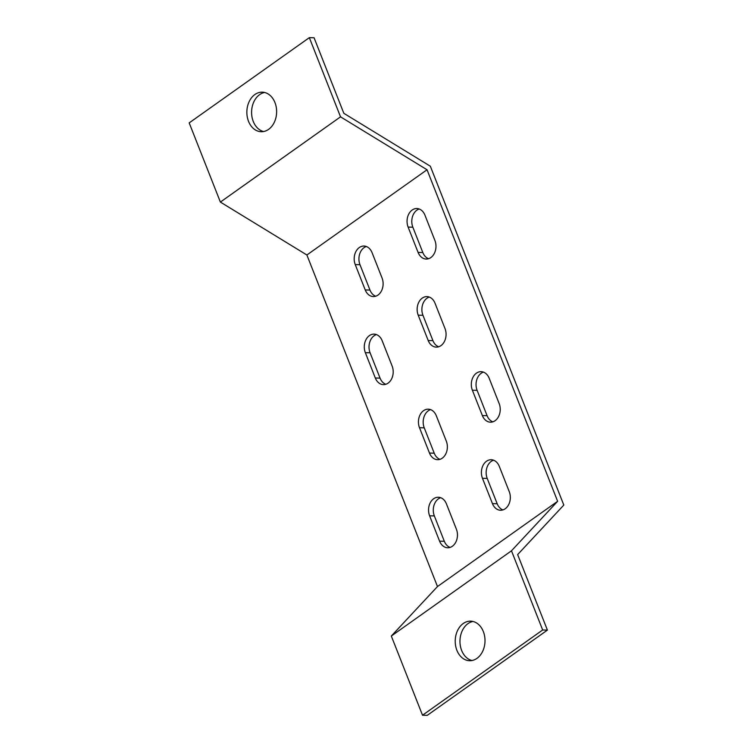 <?xml version="1.0" encoding="UTF-8"?>
<svg xmlns="http://www.w3.org/2000/svg" width="753" height="753" viewBox="0 0 753 753"><rect width="100%" height="100%" fill="white"/><g stroke="black" fill="none" stroke-linecap="round" stroke-linejoin="round"><path stroke-width="1.13" d="M314.076 37.772L343.829 113.308L430.33 166.215L563.809 505.075L517.65 554.575L547.403 630.11L427.252 715.35L422.518 715.228L391.325 636.04L437.484 586.54L306.885 254.994L220.384 202.077L189.191 122.89L309.342 37.65L314.076 37.772M309.342 37.65L340.535 116.837L220.384 202.077M547.403 630.11L542.668 629.988L511.475 550.801L557.634 501.3L427.036 169.754L340.535 116.837M476.978 658.357A19.785 14.891 -88.5 0 0 484.64 636.285A19.785 14.891 -88.5 0 0 470.625 621.15A19.785 14.891 -88.5 0 0 455.226 640.549A19.785 14.891 -88.5 0 0 469.599 660.71A19.785 14.891 -88.5 0 0 476.978 658.357M542.668 629.988L422.518 715.228M511.475 550.801L391.325 636.04M472.988 621.46A19.785 14.891 -88.5 0 0 459.97 640.671A19.785 14.891 -88.5 0 0 471.98 660.522M376.434 334.577A12.594 9.478 -88.5 0 0 370.081 352.79L380.067 378.138A12.594 9.478 -88.5 0 0 385.79 384.294M483.464 372.123A12.594 9.478 -88.5 0 0 477.11 390.336L487.087 415.684A12.594 9.478 -88.5 0 0 492.82 421.84M430.603 409.632A12.594 9.478 -88.5 0 0 424.24 427.845L434.227 453.184A12.594 9.478 -88.5 0 0 439.95 459.349M429.304 297.068A12.594 9.478 -88.5 0 0 422.951 315.291L432.928 340.629A12.594 9.478 -88.5 0 0 438.66 346.785M493.563 460.196A12.594 9.478 -88.5 0 0 487.21 478.419L497.187 503.757A12.594 9.478 -88.5 0 0 502.919 509.913M440.693 497.705A12.594 9.478 -88.5 0 0 434.34 515.918L444.317 541.266A12.594 9.478 -88.5 0 0 450.049 547.422M366.334 246.504A12.594 9.478 -88.5 0 0 359.981 264.717L369.968 290.056A12.594 9.478 -88.5 0 0 375.691 296.221M419.205 208.995A12.594 9.478 -88.5 0 0 412.851 227.208L422.828 252.547A12.594 9.478 -88.5 0 0 428.561 258.712M264.614 92.478A19.785 14.891 -88.5 0 0 259.616 94.643A19.785 14.891 -88.5 0 0 251.737 115.171A19.785 14.891 -88.5 0 0 263.606 131.54M254.881 94.53A19.785 14.891 -88.5 0 0 247.219 116.593A19.785 14.891 -88.5 0 0 261.235 131.728A19.785 14.891 -88.5 0 0 276.624 112.329A19.785 14.891 -88.5 0 0 262.251 92.167A19.785 14.891 -88.5 0 0 254.881 94.53M427.036 169.754L306.885 254.994M365.346 352.668L375.323 378.015A12.594 9.478 -88.5 0 0 383.409 384.632A12.594 9.478 -88.5 0 0 392.144 366.08L382.166 340.733A12.594 9.478 -88.5 0 0 374.081 334.116A12.594 9.478 -88.5 0 0 365.346 352.668L370.081 352.79M472.376 390.214L482.353 415.562A12.594 9.478 -88.5 0 0 490.438 422.179A12.594 9.478 -88.5 0 0 499.173 403.627L489.196 378.279A12.594 9.478 -88.5 0 0 481.111 371.662A12.594 9.478 -88.5 0 0 472.376 390.214L477.11 390.336M419.506 427.732L429.483 453.061A12.594 9.478 -88.5 0 0 437.568 459.688A12.594 9.478 -88.5 0 0 446.303 441.126L436.326 415.788A12.594 9.478 -88.5 0 0 428.241 409.171A12.594 9.478 -88.5 0 0 419.506 427.732L424.24 427.845M418.207 315.168L428.193 340.507A12.594 9.478 -88.5 0 0 436.279 347.124A12.594 9.478 -88.5 0 0 445.014 328.572L435.027 303.233A12.594 9.478 -88.5 0 0 426.942 296.607A12.594 9.478 -88.5 0 0 418.207 315.168L422.951 315.291M482.466 478.296L492.453 503.635A12.594 9.478 -88.5 0 0 500.538 510.252A12.594 9.478 -88.5 0 0 509.273 491.7L499.286 466.361A12.594 9.478 -88.5 0 0 491.201 459.735A12.594 9.478 -88.5 0 0 482.466 478.296L487.21 478.419M456.403 529.208L446.425 503.87A12.594 9.478 -88.5 0 0 438.34 497.244A12.594 9.478 -88.5 0 0 429.605 515.805L439.583 541.143A12.594 9.478 -88.5 0 0 447.668 547.76A12.594 9.478 -88.5 0 0 456.403 529.208M355.247 264.595L365.224 289.933A12.594 9.478 -88.5 0 0 373.319 296.56A12.594 9.478 -88.5 0 0 382.053 277.998L372.067 252.66A12.594 9.478 -88.5 0 0 363.981 246.043A12.594 9.478 -88.5 0 0 355.247 264.595L359.981 264.717M408.117 227.086L418.094 252.424A12.594 9.478 -88.5 0 0 426.179 259.051A12.594 9.478 -88.5 0 0 434.914 240.489L424.937 215.151A12.594 9.478 -88.5 0 0 416.851 208.534A12.594 9.478 -88.5 0 0 408.117 227.086L412.851 227.208M557.634 501.3L437.484 586.54M422.828 252.547L418.094 252.424M369.968 290.056L365.224 289.933M444.317 541.266L439.583 541.143M434.34 515.918L429.605 515.805M497.187 503.757L492.453 503.635M432.928 340.629L428.193 340.507M434.227 453.184L429.483 453.061M487.087 415.684L482.353 415.562M380.067 378.138L375.323 378.015"/></g></svg>
